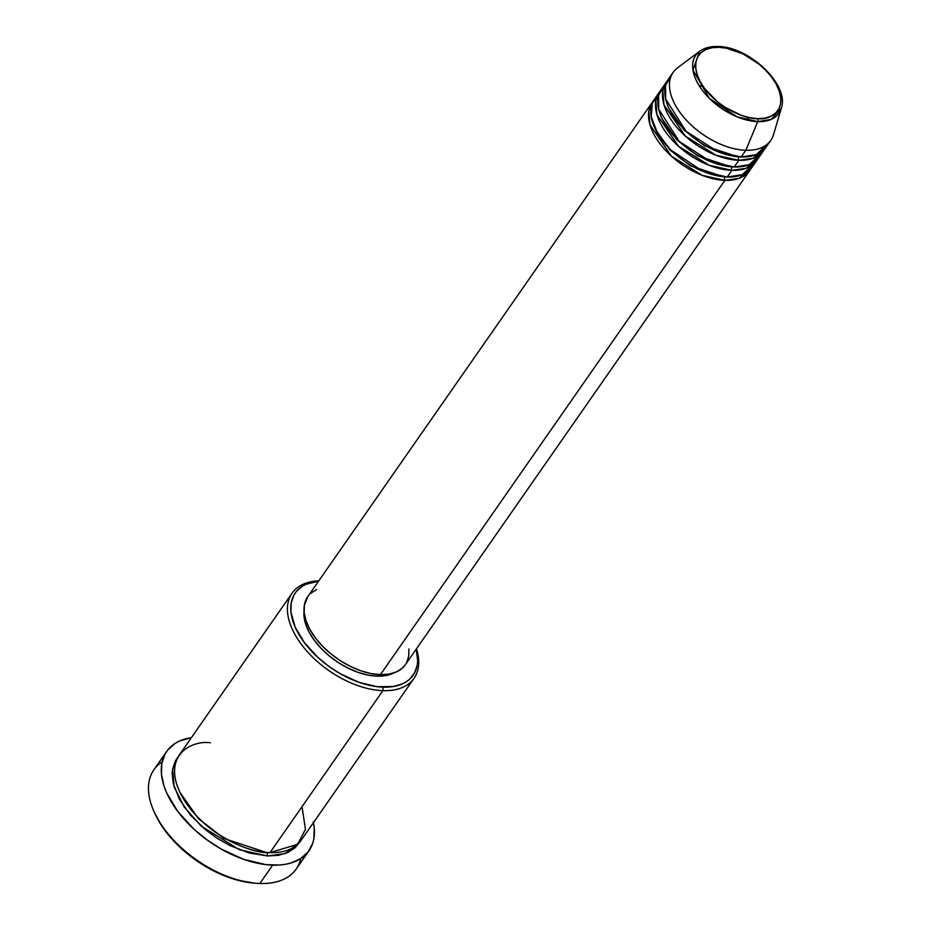 <?xml version="1.0" encoding="UTF-8"?>
<svg xmlns="http://www.w3.org/2000/svg" width="930" height="930" viewBox="0 0 930 930"><rect width="100%" height="100%" fill="white"/><g stroke="black" fill="none" stroke-linecap="round" stroke-linejoin="round"><path stroke-width="1.4" d="M768.099 143.464L756.171 154.671L741.163 156.972L745.825 150.288L741.163 156.972A59.485 33.957 34.9 0 1 681.934 127.108A59.485 33.957 34.9 0 1 668.507 79.015A59.485 33.957 34.9 0 1 671.181 75.923L665.613 85.281L665.659 99.068L686.154 131.351L717.739 151.66L741.163 156.972A59.485 33.957 34.9 0 0 766.122 147.045L770.772 140.36A59.485 33.957 -145.1 0 1 745.825 150.288L757.717 121.644A2.476 1.535 -88.1 0 0 757.625 118.633C747.29 119.714 715.124 108.147 700.278 81.735C686.456 55.358 707.009 45.512 718.89 47.302C729.225 46.233 761.391 57.788 776.248 84.212C790.058 110.589 769.517 120.435 757.625 118.633A2.476 1.535 91.9 0 1 757.717 121.644L771.284 119.354L781.328 108.264A50.685 28.923 -145.1 0 1 757.717 121.644L745.825 150.288A59.485 33.957 34.9 0 0 773.539 134.583L781.328 108.264C789.849 84.944 748.836 46.291 717.809 46.5C710.45 46.256 704.382 47.872 699.616 51.324A50.685 28.923 -145.1 0 1 717.077 46.779A2.476 1.535 91.9 0 1 717.821 46.5A2.476 1.535 91.9 0 1 718.89 47.302L726.679 48.232L743.268 54.01L759.089 64.182L765.948 70.471L771.737 77.225L776.248 84.212L779.294 91.14L780.77 97.766L780.607 103.811L778.817 109.066L775.469 113.309L770.691 116.401L764.658 118.191L757.625 118.633L749.847 117.715L741.617 115.448L725.098 107.322L717.437 101.765L704.777 88.722L700.278 81.735L697.221 74.807L695.756 68.181L695.919 62.136L697.709 56.881L701.057 52.626L705.835 49.546L711.857 47.756L718.89 47.302A2.476 1.535 -88.1 0 0 717.821 46.5M725.016 176.898A2.476 1.535 -88.1 0 0 724.877 180.35L702.162 175.317L671.39 156.147L649.977 124.794L648.849 110.751L653.465 100.789A59.485 33.957 -145.1 0 0 652.209 102.393A59.485 33.957 -145.1 0 0 665.648 150.486A59.485 33.957 -145.1 0 0 724.877 180.35L380.405 674.657A59.485 33.957 34.9 0 0 405.364 664.729L749.824 170.423A59.485 33.957 -145.1 0 1 724.877 180.35A2.476 1.535 91.9 0 1 725.016 176.898M655.208 128.933L669.937 149.951L690.479 165.831L723.9 176.793L690.479 165.831L669.937 149.951L655.208 128.933M658.824 94.604L652.302 103.277L651.233 116.727L657.591 133.397L670.623 149.881L703.022 171.387L727.202 177.014A59.485 33.957 34.9 0 0 752.161 167.086L756.811 160.402A59.485 33.957 -145.1 0 1 731.864 170.33L709.148 165.296L678.377 146.126L656.964 114.774L655.836 100.731L660.451 90.768A59.485 33.957 -145.1 0 0 659.196 92.384A59.485 33.957 -145.1 0 0 672.623 140.465A59.485 33.957 -145.1 0 0 731.864 170.33L727.202 177.014L731.864 170.33A2.476 1.535 91.9 0 1 732.003 166.877A2.476 1.535 -88.1 0 0 731.864 170.33L746.023 168.342L757.892 158.67A59.485 33.957 -145.1 0 1 756.811 160.402M662.195 118.912L676.912 139.93L697.465 155.822L730.887 166.784L697.465 155.822L676.912 139.93L662.195 118.912M761.112 153.485L749.196 164.691L734.188 166.993A59.485 33.957 34.9 0 1 674.948 137.129A59.485 33.957 34.9 0 1 661.521 89.036A59.485 33.957 34.9 0 1 664.206 85.944L658.626 95.29L658.684 109.089L679.179 141.372L710.753 161.681L734.188 166.993A59.485 33.957 34.9 0 0 759.136 157.065L763.797 150.381A59.485 33.957 -145.1 0 1 738.838 160.309L716.123 155.275L685.364 136.106L663.95 104.753L662.823 90.71L667.426 80.747A59.485 33.957 -145.1 0 0 666.182 82.363A59.485 33.957 -145.1 0 0 679.609 130.444A59.485 33.957 -145.1 0 0 738.838 160.309L734.188 166.993L738.838 160.309A2.476 1.535 91.9 0 1 738.978 156.856A2.476 1.535 -88.1 0 0 738.838 160.309L753.009 158.333L764.867 148.649A59.485 33.957 -145.1 0 1 763.797 150.381M669.17 108.891L683.899 129.909L704.452 145.801L737.862 156.763L704.452 145.801L683.899 129.909L669.17 108.891M210.354 742.791C192.045 740.024 160.402 755.183 181.676 795.813C204.554 836.489 254.088 854.286 270.002 852.636L382.881 690.653L383.055 687.154A71.889 41.025 -145.1 0 1 299.588 635.539A71.889 41.025 -145.1 0 1 318.583 581.157L305.947 584.307L302.145 586.365L296.066 591.852L293.857 595.212L291.195 603.035L290.951 612.045L295.124 627.029L304.389 642.618L317.944 657.463L328.801 666.322L340.636 673.936L359.213 682.411L377.371 686.712L393.529 686.491L402.492 683.817L406.305 681.748L409.607 679.226L414.594 672.902L417.256 665.09L417.686 660.707L416.198 649.175A71.889 41.025 -145.1 0 1 383.055 687.154L382.881 690.653A74.365 42.443 34.9 0 0 416.431 648.849A74.365 42.443 -145.1 0 1 414.071 678.249A74.365 42.443 -145.1 0 1 382.881 690.653L270.002 852.636A74.365 42.443 34.9 0 0 301.192 840.232L414.071 678.249M300.785 858.553A86.757 49.511 -145.1 0 1 259.842 883.5A86.757 49.511 34.9 0 0 296.228 869.027L309.027 850.659A86.757 49.511 -145.1 0 1 272.641 865.133L259.842 883.5L272.641 865.133A86.757 49.511 -145.1 0 1 186.256 821.574A86.757 49.511 -145.1 0 1 166.668 751.452A86.757 49.511 -145.1 0 1 191.417 737.618L179.595 741.012L174.991 743.5L167.656 750.115L164.994 754.172L161.774 763.611L161.483 774.481L164.122 786.373L166.517 792.569L177.7 811.379L194.056 829.304L207.169 839.988L221.445 849.183L243.869 859.401L265.782 864.609L279.163 865.04L285.289 864.33L290.951 863.017L300.704 858.611L308.039 851.996L312.678 843.417L313.922 838.5L314.212 827.63L313.259 821.783M267.84 852.473A2.476 1.535 -88.1 0 0 267.666 855.972L239.452 849.753L201.194 826.061L184.373 807.24L174.224 787.117L172.55 769.517L178.072 756.915L175.398 760.88L172.643 768.959L172.201 773.493L173.213 783.293L179.351 799.149L190.534 815.18L205.774 829.99L217.574 838.546L230.14 845.661L249.403 853.054L267.666 855.972A2.476 1.535 91.9 0 1 267.84 852.473M179.885 792.29L198.404 818.621L224.153 838.523L266.131 852.392L224.153 838.523L198.404 818.621L179.885 792.29M405.445 664.613L402.388 668.1L396.505 671.89L389.077 674.111L380.405 674.657L724.877 180.35L739.048 178.362L750.905 168.69A59.485 33.957 -145.1 0 1 749.824 170.423M377.08 676.168A57.009 32.538 34.9 0 0 393.506 673.041L385.392 675.645L377.08 676.168L367.896 675.075L358.178 672.402L348.32 668.263L338.683 662.799L329.639 656.243L321.536 648.826L314.7 640.84L309.376 632.598L305.772 624.414L304.04 616.602L304.052 610.696A57.009 32.538 34.9 0 0 326.198 653.302A57.009 32.538 34.9 0 0 377.08 676.168L378.219 674.541L377.08 676.168M313.445 822.643A86.757 49.511 -145.1 0 1 309.027 850.659M699.616 51.324L692.966 70.076L709.381 98.394L737.048 116.831L757.717 121.644A50.685 28.923 -145.1 0 1 704.301 92.826A50.685 28.923 -145.1 0 1 699.616 51.324L677.633 67.751A59.485 33.957 34.9 0 0 683.108 116.471A59.485 33.957 34.9 0 0 745.825 150.288A59.485 33.957 -145.1 0 1 686.596 120.423A59.485 33.957 -145.1 0 1 673.157 72.342L668.507 79.015M254.564 883.175L236.976 880.036L222.433 874.979L207.948 867.841L194.079 858.913L181.35 848.532L170.248 837.105L161.216 825.05L154.589 812.843M166.668 751.452L153.869 769.819A86.757 49.511 34.9 0 0 173.457 839.941A86.757 49.511 34.9 0 0 259.842 883.5A86.757 49.511 -145.1 0 1 256.552 883.326A86.757 49.511 -145.1 0 1 154.194 811.995A86.757 49.511 -145.1 0 1 162.111 761.926M300.297 841.232L295.147 847.776L287.788 852.519L278.512 855.298L267.666 855.972L285.173 853.577L299.948 841.848M292.055 593.212A74.365 42.443 -145.1 0 1 318.816 580.82A74.365 42.443 34.9 0 0 295.763 635.946A74.365 42.443 34.9 0 0 382.881 690.653A74.365 42.443 -145.1 0 1 308.841 653.313A74.365 42.443 -145.1 0 1 292.055 593.212L179.165 755.195A74.365 42.443 34.9 0 0 195.951 815.308A74.365 42.443 34.9 0 0 270.002 852.636L297.577 844.335L305.447 829.409L302.029 806.67M408.921 648.942L408.712 656.394L406.515 662.869M652.209 102.393L307.737 596.711A59.485 33.957 34.9 0 0 321.175 644.792A59.485 33.957 34.9 0 0 380.405 674.657L370.814 673.518L360.677 670.728L350.389 666.403L340.334 660.707L330.894 653.86L322.443 646.129L315.305 637.794L309.76 629.192L306.005 620.659L304.191 612.498L304.389 605.046L307.83 596.583M310.713 593.34L316.607 589.539M657.219 95.964A59.485 33.957 34.9 0 0 654.534 99.057A59.485 33.957 34.9 0 0 667.973 147.138A59.485 33.957 34.9 0 0 727.202 177.014L742.21 174.712L754.137 163.494M154.194 811.995L155.054 813.878A84.281 48.104 34.9 0 0 254.483 883.163L256.552 883.326M760.043 152.729L759.508 154.845M661.521 89.036L666.182 82.363M654.534 99.057L659.196 92.384M749.557 120.668L746.778 117.017M703.371 86.757L698.988 85.432"/></g></svg>
